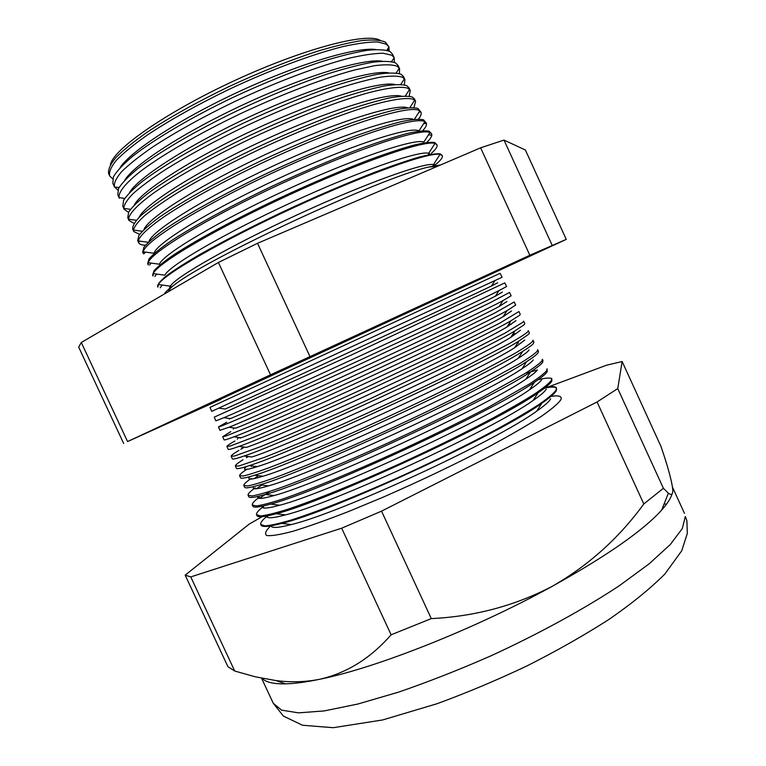 <?xml version="1.0" encoding="UTF-8"?>
<svg xmlns="http://www.w3.org/2000/svg" width="766" height="766" viewBox="0 0 766 766"><rect width="100%" height="100%" fill="white"/><g stroke="black" fill="none" stroke-linecap="round" stroke-linejoin="round"><path stroke-width="1.15" d="M164.393 293.991C165.475 291.827 169.133 288.523 175.366 284.081C212.144 255.892 383.364 176.774 428.663 167.045L440.67 164.91M389.166 51.111L388.956 47.042L386.399 44.189L377.619 41.948C368.925 41.862 357.387 43.403 343.015 46.573C312.212 54.252 269.709 70.146 227.962 89.861C196.374 105.239 169.41 120.358 147.072 135.209C133.868 144.525 123.671 152.855 116.47 160.171C111.099 166.768 108.82 172.005 109.624 175.883L112.679 178.861M114.354 186.789L112.851 183.323L113.378 176.927C116.566 171.364 122.886 164.575 132.346 156.542C153.755 139.632 190.179 118.021 231.715 98.019C263.782 83.015 293.895 70.845 322.065 61.529C339.453 56.205 354.361 52.49 366.79 50.384C377.561 49.225 385.298 49.618 390.018 51.561L392.451 54.127L394.117 57.517M394.298 62.333L394.222 57.756L391.828 55.238L383.182 53.237C374.584 53.304 363.141 54.98 348.875 58.264C318.273 66.163 275.923 82.134 234.166 101.801C202.559 117.121 175.491 132.125 152.961 146.813C139.604 156.034 129.234 164.25 121.842 171.45C116.269 177.932 113.78 183.064 114.373 186.837L117.897 190.045M119.19 197.934L117.83 194.803L118.471 188.656C121.737 183.256 128.142 176.611 137.689 168.721C159.271 152.07 195.866 130.622 237.508 110.61C269.651 95.578 299.793 83.312 327.944 73.814C345.313 68.375 360.192 64.516 372.573 62.257C383.287 60.935 390.966 61.165 395.61 62.946L397.966 65.359L399.469 68.423M399.373 73.574L399.574 68.643L397.248 66.278C392.661 64.555 385.097 64.363 374.545 65.694L354.897 69.907C324.621 77.969 282.597 93.94 240.926 113.473C199.505 133.265 162.765 154.55 140.638 171.22C125.404 183.246 118.261 192.256 119.075 197.618L119.285 198.164M124.025 209.08L122.809 206.274L123.565 200.386C126.907 195.148 133.399 188.656 143.041 180.9C164.795 164.518 201.554 143.223 243.301 123.202C275.511 108.15 305.691 95.779 333.832 86.108C351.182 80.535 366.024 76.543 378.356 74.13C389.013 72.646 396.625 72.713 401.192 74.321L403.481 76.59L404.821 79.329M404.352 84.863L404.927 79.54L402.667 77.309C398.186 75.767 390.737 75.719 380.329 77.174C368.274 79.54 353.758 83.437 336.781 88.875C309.244 98.297 279.552 110.39 247.705 125.145C216.184 140.245 188.905 154.981 165.858 169.353C152.099 178.373 141.241 186.397 133.274 193.434C127.079 199.754 123.929 204.752 123.824 208.419L124.111 209.29L128.544 212.306M128.851 220.215L127.778 217.745L128.65 212.105C132.078 207.04 138.656 200.692 148.384 193.08C170.311 176.965 207.241 155.824 249.094 135.793C281.381 120.712 311.59 108.245 339.711 98.402C357.042 92.705 371.855 88.569 384.139 86.003C394.739 84.356 402.284 84.25 406.775 85.687L408.987 87.812L410.174 90.225M409.216 96.2L410.279 90.426L408.077 88.339C401.978 86.06 388.008 87.583 366.943 93.174C337.318 101.562 295.944 117.533 254.484 136.827C213.216 156.341 176.046 177.205 152.961 193.492C136.97 205.345 128.851 213.925 128.611 219.239L128.937 220.426L134.021 223.356M133.677 231.361L132.748 229.216C132.288 226.123 134.94 221.642 140.705 215.773C148.307 209.156 158.907 201.448 172.513 192.649C195.454 178.526 222.906 163.771 254.886 148.384C287.25 133.284 317.488 120.722 345.59 110.697C362.902 104.875 377.686 100.595 389.923 97.866C400.465 96.056 407.943 95.788 412.357 97.062L414.502 99.025L415.526 101.122M413.937 107.604L415.622 101.313L413.496 99.369C407.416 97.301 393.906 99.111 372.956 104.798C343.656 113.358 302.627 129.32 261.273 148.499C229.877 163.378 202.406 177.865 178.871 191.931C164.738 200.759 153.401 208.601 144.86 215.466C138.062 221.642 134.261 226.506 133.447 230.078L133.763 231.552L139.642 234.348M138.502 242.487L137.717 240.677L138.818 235.545C142.419 230.805 149.169 224.764 159.069 217.439C181.351 201.851 218.616 181.025 260.679 160.975C293.119 145.856 323.376 133.188 351.479 122.991C368.772 117.045 383.507 112.621 395.706 109.73C406.181 107.767 413.602 107.326 417.939 108.427L420.879 112.018M418.466 119.094C420.831 116.145 421.664 113.847 420.965 112.19L418.906 110.4C408.297 104.77 341.713 125.835 268.071 160.171C226.985 179.436 189.441 199.878 165.427 215.811C148.681 227.397 139.642 235.765 138.33 240.936L138.579 242.669C139.393 244.268 141.681 245.13 145.454 245.235M143.328 253.623L142.687 252.138L143.912 247.255C147.589 242.678 154.426 236.799 164.412 229.609C186.866 214.298 224.314 193.626 266.472 173.576C298.989 158.418 329.275 145.655 357.358 135.276C374.631 129.205 389.339 124.647 401.48 121.593C411.907 119.467 419.251 118.864 423.521 119.783L426.231 122.905M422.736 130.699C425.829 127.347 427.016 124.801 426.308 123.067L424.326 121.421C414.004 116.403 348.291 137.727 274.889 171.843C201.439 205.891 144.515 241.443 143.261 251.803L143.405 253.785M148.154 264.749L147.656 263.59L148.987 258.965C152.75 254.561 159.673 248.835 169.755 241.788C192.39 226.736 230.001 206.236 272.275 186.167C304.849 170.99 335.173 158.131 363.237 147.57C380.501 141.375 395.17 136.674 407.263 133.456C417.633 131.158 424.91 130.392 429.094 131.149L431.574 133.782M426.997 142.141C430.798 138.445 432.35 135.716 431.651 133.935L429.736 132.441C419.72 128.018 354.878 149.609 281.706 183.514C208.505 217.352 150.758 252.483 148.24 262.69L148.221 264.902M152.98 275.865L152.616 275.042L154.071 270.676C157.92 266.434 164.929 260.861 175.088 253.958C197.906 239.184 235.689 218.837 278.068 198.767C310.718 183.562 341.071 170.598 369.126 159.864C386.361 153.535 401.001 148.69 413.037 145.32C423.349 142.859 430.559 141.921 434.676 142.505L436.917 144.669M429.621 153.554L428.012 154.895M431.277 153.42C435.758 149.447 437.664 146.584 436.993 144.803L435.002 143.414C424.9 139.785 360.805 161.75 288.073 195.387C215.313 228.977 157.049 263.552 153.267 273.596L153.037 276.009M157.796 286.982L157.585 286.494C157.499 284.263 160.563 280.605 166.758 275.549C174.792 269.689 185.841 262.661 199.878 254.446C223.481 241.108 251.468 226.755 283.86 211.368C316.588 196.144 346.969 183.074 375.005 172.159C392.221 165.705 406.823 160.707 418.82 157.183C429.065 154.55 436.208 153.439 440.249 153.851L442.26 155.546M434.418 164.7L432.254 166.375M172.101 286.484L169.851 286.944M435.71 165.494L435.921 166.059M169.612 287.643L171.574 287.24M434.035 165.81L435.098 164.968M435.452 164.68C440.67 160.429 442.959 157.423 442.327 155.67L440.029 154.359C429.266 151.812 365.717 174.313 293.723 207.605C221.7 240.859 163.378 274.668 158.342 284.521L157.853 287.116M493.323 273.031L343.656 341.397L219.89 399.431M220.886 399.373C211.512 403.605 211.234 403.625 220.043 399.45L566.256 239.385L529.852 255.26L270.532 374.813L127.558 441.57L219.545 399.986M499.126 273.768L500.121 273.328L502.046 277.235L501.079 277.732L211.732 411.38L209.989 407.388L499.126 273.768M218.98 408.163L225.233 409.015C256.141 395.447 461.122 300.732 491.485 285.986L497.708 282.778M214.231 417.154L350.206 355.548L504.813 282.884M504.823 282.893L506.594 286.513L498.953 290.62C466.877 306.965 257.156 403.864 223.921 417.7L230.47 418.59C263.178 405.31 464.072 312.48 495.382 296.183L502.372 292.095M226.707 422.257L218.463 426.93L221.518 426.04L246.058 415.699L355.185 366.359L447.344 323.319L489.79 302.886L509.514 292.44M509.524 292.468L511.152 295.781L502.994 300.617C469.903 318.532 264.011 413.669 228.91 427.256L235.746 428.175C270.197 415.162 467.03 324.219 499.26 306.419L506.987 301.498M230.786 431.631L222.705 436.697L225.855 436.036L250.635 426.116C276.028 415.306 316.272 397.334 360.154 377.169L452.38 333.861L494.74 313.035L514.206 301.995M514.216 302.034L515.71 305.05L507.006 310.651C472.928 330.108 270.858 423.474 233.956 436.821L241.079 437.779C277.206 425.015 469.979 335.939 503.118 316.693L511.525 310.996M234.865 441.005C229.522 444.041 226.88 445.86 226.937 446.454L230.193 446.032L255.202 436.534C280.758 425.973 321.155 408.154 365.133 387.979L457.426 344.403L499.681 323.185L518.898 311.551L520.258 314.319L519.549 315.353L510.999 320.734C475.945 341.665 277.704 433.269 239.049 446.396C231.935 448.981 228.306 449.939 228.163 449.288L226.956 446.501M504.2 316.09L503.281 316.454M240.783 437.74L239.911 438.209M239.049 446.396L246.441 447.382C284.205 434.858 472.948 347.649 506.958 327.015L515.997 320.59M238.944 450.379C233.649 453.539 231.054 455.483 231.169 456.22L234.53 456.029L259.779 446.951C285.488 436.639 326.038 418.973 370.102 398.789L462.473 354.936L504.622 333.334L522.919 322.227L523.59 321.098M508.883 324.028L511.238 324.238L507.982 325.416M244.565 447.133L240.783 449.297M523.609 321.155L524.806 323.587L524.164 324.746L514.963 330.864C478.961 353.222 284.55 443.054 244.191 455.981L251.861 457.005C291.185 444.692 475.906 359.331 510.769 337.375L520.401 330.28M243.023 459.744C237.766 463.028 235.219 465.106 235.392 465.977L238.868 466.015L264.347 457.369C290.218 447.306 330.922 429.793 375.081 409.609C408.958 394.002 439.77 379.294 467.509 365.478L509.562 343.474C518.86 338.151 524.902 334.302 527.678 331.908L528.281 330.644M513.268 333.507L514.848 333.641L512.693 334.388M248.347 456.536L246.384 457.695L247.303 456.392M246.604 466.484C241.702 470.448 245.283 470.496 257.328 466.628C298.156 454.516 478.874 371.012 514.56 347.774L524.748 340.066M528.31 330.711L529.354 332.846L528.77 334.139L518.908 341.042C481.977 364.769 291.396 452.84 249.39 465.575C241.003 468.352 236.656 469.232 236.368 468.227L235.421 466.044M247.092 469.098C241.884 472.517 239.394 474.728 239.624 475.734L243.205 476.002C248.567 474.815 257.146 472.076 268.914 467.787C294.958 457.972 335.805 440.603 380.051 420.419C413.994 404.793 444.835 389.99 472.555 376.01L514.503 353.624C523.753 348.147 529.727 344.135 532.427 341.588L532.964 340.19M517.663 342.967L518.41 343.034L517.404 343.36M252.129 465.939L251.229 466.494L251.66 465.881M250.042 476.586C246.585 480.062 250.846 479.956 262.843 476.27C305.107 464.33 481.843 382.665 518.323 358.22C523.848 354.735 527.247 352.197 528.55 350.617L529.009 349.938M252.33 468.17L255.308 466.36M533.002 340.267L533.902 342.105L533.385 343.532C532.083 345.112 528.559 347.687 522.814 351.268C484.993 376.317 298.233 462.607 254.638 475.188C245.56 478.061 240.84 478.894 240.476 477.687L239.662 475.81M251.171 478.463C246.001 482.005 243.569 484.342 243.856 485.481L247.542 485.989C252.981 484.955 261.627 482.35 273.491 478.195C299.688 468.639 340.688 451.423 385.03 431.229C419.04 415.584 449.891 400.695 477.601 386.552L519.444 363.764C528.636 358.134 534.553 353.978 537.186 351.268L537.655 349.727M253.852 486.544C251.516 489.685 256.371 489.474 268.406 485.912C312.049 474.135 484.811 394.308 522.067 368.705C528.033 364.846 531.661 362.031 532.973 360.259L533.213 359.915M253.872 478.702L258.554 475.705M537.694 349.813L538.45 351.364L538 352.925C536.679 354.696 532.916 357.569 526.702 361.552C487.999 387.855 305.069 472.373 259.952 484.811C250.147 487.789 245.024 488.564 244.574 487.147L243.894 485.567M255.241 487.818C250.118 491.485 247.734 493.955 248.079 495.229L251.87 495.975C257.395 495.085 266.118 492.634 278.058 488.612C304.418 479.305 345.571 462.243 390.009 442.049C424.077 426.384 454.956 411.399 482.637 397.094L524.384 373.904C533.519 368.13 539.369 363.812 541.935 360.949L542.338 359.264M256.399 488.718L261.828 485.05M542.385 359.359L542.998 360.614L542.606 362.318C541.284 364.29 537.272 367.479 530.56 371.874C491.006 399.383 311.896 482.14 265.314 494.434C254.762 497.517 249.218 498.245 248.672 496.607L248.127 495.334M259.31 497.163C254.235 500.964 251.899 503.568 252.301 504.976L256.208 505.953C261.8 505.225 270.609 502.917 282.625 499.03C309.148 489.972 350.464 473.062 394.988 452.859C429.113 437.175 460.012 422.095 487.683 407.627L529.325 384.044C538.412 378.117 544.195 373.645 546.685 370.62L547.02 368.8M259.53 498.379L269.67 491.437M525.457 373.243L537.311 370.026M547.068 368.906L547.211 371.702C545.89 373.904 541.619 377.418 534.39 382.253C494.003 410.902 318.733 491.887 270.733 504.076C259.396 507.274 253.412 507.935 252.78 506.067L252.349 505.091M263.38 506.508C258.343 510.434 256.064 513.172 256.533 514.723L260.536 515.939C266.214 515.365 275.099 513.191 287.193 509.438C313.878 500.638 355.347 483.882 399.957 463.679C434.159 447.976 465.077 432.8 492.73 418.169C509.505 409.054 523.35 401.058 534.266 394.184C543.295 388.103 549.011 383.469 551.434 380.29L551.702 378.337M277.646 504.966L275.875 506.249M538.115 379.697C545.794 377.858 550.371 377.561 551.846 378.816M551.759 378.452L551.826 381.085C550.505 383.517 545.957 387.385 538.182 392.68C497 422.411 325.55 501.634 276.22 513.727C264.059 517.04 257.606 517.634 256.878 515.518L256.581 514.838M267.42 515.872C262.451 519.913 260.229 522.776 260.756 524.461L264.873 525.916C270.618 525.495 279.58 523.475 291.769 519.846C318.608 511.305 360.231 494.712 404.936 474.499C439.196 458.767 470.142 443.504 497.766 428.711C514.522 419.471 528.339 411.342 539.207 404.324C548.178 398.09 553.837 393.303 556.183 389.961L556.384 387.864C555.436 386.37 551.817 386.208 545.526 387.376M260.813 524.595L260.967 524.969C261.809 527.343 268.742 526.817 281.764 523.389C332.377 511.372 499.987 433.92 541.945 403.165C550.294 397.382 555.12 393.15 556.432 390.469L556.442 387.989M556.509 388.18C555.312 386.773 551.348 386.725 544.645 388.056M270.704 525.878C265.658 530.733 264.356 533.959 266.798 535.558C271.566 536.095 280.375 534.63 293.225 531.183C308.325 526.548 326.622 520.057 348.109 511.707L383.01 497.23C421.032 480.608 456.766 463.545 490.202 446.042C510.472 435.088 527.257 425.369 540.547 416.886C551.472 409.35 558.27 403.596 560.932 399.632C562.273 396.261 558.96 395.17 551.013 396.367M387.759 50.546L388.352 47.961M388.755 46.611L385.384 42.12C380.616 40.043 372.841 39.516 362.069 40.531C349.641 42.484 334.761 46.065 317.421 51.255C289.337 60.39 259.329 72.416 227.378 87.353C195.847 102.682 168.903 117.773 146.536 132.642C133.294 141.997 123.039 150.356 115.771 157.719C110.314 164.374 107.949 169.679 108.648 173.633L109.519 175.634M124.59 198.624L122.091 198.021M223.921 417.7L215.84 420.86L214.231 417.164M228.91 427.256L219.947 430.339L218.473 426.949M233.956 436.821C227.445 439.311 224.141 440.306 224.055 439.818L222.714 436.725M244.191 455.981C236.455 458.662 232.481 459.581 232.27 458.757L231.188 456.268M263.073 507.781L263.705 507.274M267.65 516.341L266.903 516.964M262.135 516.677L249.209 524.088L185.18 575.151L190.763 576.913L341.674 528.195L381.545 511.152L597.078 401.978L617.75 388.563L622.136 361.523L606.519 365.219L548.226 386.935M545.785 387.835L544.109 388.467M622.136 361.523L661.001 446.482C667.665 465.967 671.562 480.09 672.701 488.861C673.151 494.29 671.705 495.726 668.373 493.17L663.404 488.296L617.75 388.563M597.078 401.978L643.813 503.971L663.404 488.296M381.545 511.152L431.296 618.602C474.776 616.515 515.202 605.686 552.583 586.134C588.738 565.26 619.158 537.876 643.813 503.971M341.674 528.195L391.12 634.794L431.296 618.602M190.763 576.913L234.712 671.026L255.317 676.809L275.846 680.543C290.764 682.535 305.433 682.104 319.824 679.241C346.816 673.075 370.581 658.262 391.12 634.794M185.18 575.151L227.942 666.717L234.712 671.026M123.69 443.495L78.678 347.122L81.292 342.488L218.415 262.47L257.529 243.301L480.617 147.819L503.999 140.073L525.38 150.012L566.256 239.385M262.077 678.283C265.611 682.209 273.443 684.067 285.574 683.847C294.68 683.636 306.103 682.104 319.824 679.241C376.039 668 475.351 628.781 552.583 586.134C606.863 555.905 643.229 530.551 661.68 510.06C667.282 503.76 670.748 498.369 672.079 493.898M110.381 164.786C112.889 149.523 166.346 112.075 234.951 80.42C303.518 48.689 366.684 32.258 379.936 40.234M81.292 342.488L127.558 441.57M218.415 262.47L270.532 374.813M257.529 243.301L309.962 356.554M480.617 147.819L529.852 255.26M503.999 140.073L552.085 245.11M270.934 525.84C271.652 528.31 278.393 527.889 291.176 524.586C339.673 513.277 496.713 440.718 536.755 411.112C544.703 405.549 549.346 401.441 550.658 398.789M266.482 516.054C266.558 518.63 272.868 518.247 285.402 514.905C332.789 503.501 493.735 429.142 533.126 400.436C540.547 395.342 544.923 391.579 546.244 389.157M262.135 506.249C261.512 508.969 267.363 508.624 279.686 505.234C325.895 493.725 490.757 417.547 529.469 389.817C536.382 385.145 540.499 381.717 541.821 379.524M257.912 496.425C256.495 499.317 261.867 499.03 274.017 495.573C318.972 483.93 487.779 405.932 525.782 379.237C532.207 374.986 536.076 371.874 537.397 369.892M169.621 288.447L170.301 286.158C175.634 277.005 230.279 245.733 297.084 214.892C363.869 184.003 423.1 162.66 433.527 164.527L440.029 154.359M153.267 273.596L164.853 275.185C169.018 265.821 223.739 233.774 291.377 202.54C358.995 171.268 418.878 150.375 428.701 153.267L435.002 143.414M148.24 262.69L159.452 264.222C162.421 254.685 216.788 222.035 284.99 190.504C353.174 158.916 413.879 138.33 423.646 141.978M143.261 251.803L154.09 253.278C155.871 243.578 209.587 210.449 278.182 178.66C346.749 146.804 408.383 126.419 418.447 130.66M148.958 241.635C151.457 230.978 205.384 197.302 273.615 165.762C341.808 134.165 402.973 114.584 413.247 119.333M143.998 229.513C148.183 217.534 202.722 183.333 270.178 152.338C337.615 121.287 397.592 102.788 408.039 108.006M139.115 217.305C144.812 204.311 197.59 170.828 262.815 140.724C328.02 110.563 387.72 92.073 401.307 96.152M134.289 205.01C141.365 191.012 193.367 157.758 257.098 128.343C320.801 98.881 379.821 80.832 395.074 84.509M129.511 192.63C137.861 177.712 189.078 144.717 251.372 115.963C313.639 87.161 371.97 69.534 388.735 72.856M124.791 180.173C134.299 164.403 184.74 131.685 245.647 103.573C306.534 75.413 364.137 58.197 382.311 61.184M120.118 167.63C130.708 151.074 180.355 118.673 239.921 91.173C299.468 63.635 356.324 46.831 375.79 49.493M685.331 516.476L686.901 520.842L687.322 533.414L681.702 550.831L664.859 574.05C649.807 589.035 630.906 604.336 608.166 619.953C583.414 635.751 556.317 651.09 526.855 665.98C496.722 680.246 466.791 692.828 437.051 703.724L382.607 719.963L333.239 727.7L302.484 725.239L283.382 716.076L273.27 703.274L281.553 710.13L298.501 712.859L324.123 710.934L357.818 704.04L398.282 692.215C428.041 682.008 458.958 669.867 491.054 655.792C538.986 633.721 583.807 609.171 619.167 585.837L649.137 563.853L670.307 544.511L682.295 528.569L685.331 516.476M666.525 504.143L664.122 503.894M175.366 284.081C171.249 287.126 168.98 289.615 168.568 291.559M428.663 167.045L437.606 166.232M386.849 50.278L388.956 47.042M391.541 61.567L394.222 57.756M396.194 72.952L399.306 68.136M400.8 84.413L404.458 78.754M405.377 95.961L409.59 89.411M409.906 107.594L414.703 100.116M419.069 112.018L420.218 112.095M414.387 119.314L419.806 110.869M423.742 123.47L425.59 123.585M419.107 130.689L424.891 121.67M428.443 134.883L430.894 135.055M423.895 141.997L429.956 132.518M229.685 418.485L229.245 419.107M234.118 427.955L233.266 429.151M238.532 437.434L237.316 439.148M242.927 446.913L241.558 448.847M283.238 514.628L282.501 515.671M684.44 513.287L672.51 487.205M119.103 187.459L114.46 187.019M273.27 703.274L261.56 678.178M285.574 683.847L275.846 680.543M661.68 510.06L668.373 493.17M536.755 411.112L541.945 403.165M291.176 524.586L281.764 523.389M533.126 400.436L538.182 392.68M285.402 514.905L276.22 513.727M529.469 389.817L534.39 382.253M279.686 505.234L270.733 504.076M525.782 379.237L530.56 371.874M274.017 495.573L265.314 494.434M522.067 368.705L526.702 361.552M268.406 485.912L259.952 484.811M518.323 358.22L522.814 351.268M262.843 476.27L254.638 475.188M514.56 347.774L518.908 341.042M257.328 466.628L249.39 465.575M510.769 337.375L514.963 330.864M506.958 327.015L510.999 320.734M503.118 316.693L507.006 310.651M499.26 306.419L502.994 300.617M495.382 296.183L498.953 290.62M491.485 285.986L494.893 280.672M487.559 275.837L488.105 274.994M220.043 399.45L219.057 399.316M170.301 286.158L158.342 284.521M162.21 285.048L160.19 287.796M156.637 274.056L154.866 276.459M151.026 263.073L149.561 265.046M145.377 252.091L144.267 253.575M148.278 242.276L138.33 240.936M139.69 241.118L138.991 242.037M142.256 231.265L133.447 230.078M136.329 220.273L128.611 219.239M130.498 209.309L123.824 208.419M124.753 198.375L119.075 197.618"/></g></svg>
